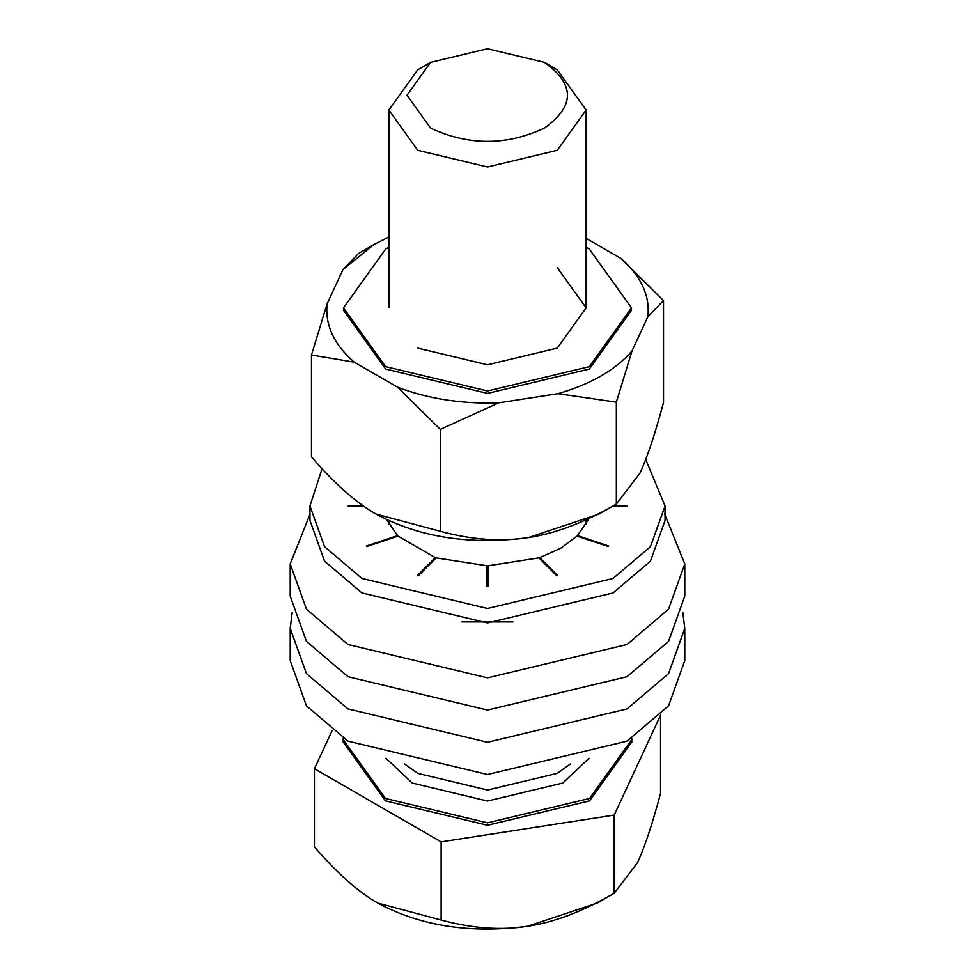 <?xml version="1.0" encoding="UTF-8"?>
<svg xmlns="http://www.w3.org/2000/svg" width="975" height="975" viewBox="0 0 975 975"><rect width="100%" height="100%" fill="white"/><g stroke="black" fill="none" stroke-linecap="round" stroke-linejoin="round"><path stroke-width="1.46" d="M544.416 62.363L557.249 69.773L586.133 110.041L557.249 150.308L487.5 166.993L417.751 150.308L388.867 110.041L417.751 69.773L430.584 62.363L487.5 48.75L544.416 62.363C575.116 84.264 575.116 106.178 544.416 128.078C506.476 145.811 468.524 145.811 430.584 128.078L407.014 95.221L430.584 62.363M631.788 738.27L631.812 739.537L589.546 798.44L487.5 822.851L385.454 798.44L343.188 739.537L343.212 738.27M343.212 740.744L343.188 741.951L385.454 800.865L487.5 825.264L589.546 800.865L631.812 741.951L631.812 739.537M441.127 920.034C472.412 928.48 501.247 930.552 527.658 926.25C470.596 933.818 420.639 926.092 377.788 903.069L441.127 920.034L441.127 841.864L314.438 768.714L332.073 730.738M441.127 841.864L614.189 815.088L614.189 893.271L637.37 862.912C644.426 847.945 652.153 824.765 660.562 793.345L660.562 715.175L614.189 815.088M314.438 768.714L314.438 846.897C337.399 873.442 358.508 892.162 377.788 903.069M597.212 903.069L527.658 926.25C554.08 922.362 582.928 911.369 614.189 893.271L597.212 903.069M290.221 628.388L306.455 673.628L348.002 708.922L487.5 742.28L626.998 708.922L668.545 673.628L684.779 628.388L684.779 660.599L668.545 705.839L626.998 741.146L487.5 774.503L348.002 741.146L306.455 705.839L290.221 660.599L290.221 628.388L292.207 612.276M684.779 628.388L682.793 612.276M290.221 563.952L306.455 609.192L348.002 644.499L487.5 677.857L626.998 644.499L668.545 609.192L684.779 563.952L684.779 596.176L668.545 641.404L626.998 676.711L487.5 710.068L348.002 676.711L306.455 641.404L290.221 596.176L290.221 563.952L309.952 514.312M684.779 563.952L664.548 513.715M513.021 621.904L461.979 621.904M309.952 505.964L324.553 546.683L361.957 578.455L487.5 608.473L613.043 578.455L650.447 546.683L665.047 505.964L665.047 520.467L650.447 561.173L613.043 592.946L487.5 622.976L361.957 592.946L324.553 561.173L309.952 520.467L309.952 505.964L322.079 468.731M665.047 505.964L645.718 459.457M613.567 505.659L627.108 506.232L612.58 506.232M588.303 519.699L577.468 535.592L608.656 546L608.156 546.487L576.968 536.092L560.735 548.255L539.748 557.602L557.749 575.591L556.896 575.884L538.895 557.883L488.024 565.768L488.024 586.536L487.037 586.536L487.037 565.768L436.154 557.895L418.178 575.884L417.324 575.591L435.301 557.615L398.044 536.104L366.905 546.487L366.417 546L397.556 535.616L386.697 519.699M363.748 506.232L347.953 506.232L362.932 505.659M397.556 536.274L397.556 535.616M435.301 557.615L435.301 558.748M577.468 536.25L577.468 535.592M539.748 557.602L539.748 558.736M388.867 247.26L385.661 249.052L343.492 307.844L385.661 366.637L487.5 390.987L589.339 366.637L631.507 307.844L589.339 249.052L586.133 247.26M417.751 348.112L487.5 364.796L557.249 348.112L586.133 307.844L557.249 267.577M647.888 316.717L663.524 300.544L663.524 402.419C655.127 433.912 647.266 457.494 639.941 473.18L616.358 504.051L599.101 514.02L528.352 537.603C470.303 545.305 419.494 537.444 375.899 514.02C355.875 502.552 334.401 483.503 311.476 456.885L311.476 355.01L354.193 362.152L397.617 387.221C428.293 398.921 461.992 404.125 498.688 402.858L558.005 393.681C590.887 384.187 615.554 369.952 631.995 350.963L647.888 316.717C650.093 295.535 641.062 276.083 620.807 258.363L586.133 238.351M558.005 393.681L616.358 402.175L616.358 504.051C585.012 522.283 555.677 533.471 528.352 537.603C500.992 541.917 471.656 539.821 440.334 531.29L375.899 514.02M388.867 236.949L373.803 244.627L343.005 269.551L327.112 303.798C324.907 324.992 333.938 344.443 354.193 362.152M631.507 307.844L631.507 310.257L589.339 369.05L487.5 393.4L385.661 369.05L343.492 310.257L343.492 307.844M327.112 303.798L311.476 355.01M397.617 387.221L440.334 429.402L498.688 402.858M616.358 402.175L631.995 350.963M663.524 300.544L620.807 258.363M440.334 531.29L440.334 429.402M373.803 244.627L358.642 253.378L343.005 269.551M404.613 763.961L417.751 773.358L487.5 790.043L557.249 773.358L570.387 763.961M588.961 758.282L562.831 783.023L487.5 801.036L412.169 783.023L386.039 758.282M586.133 110.041L586.133 307.844M586.133 520.723L586.133 524.197M388.867 110.041L388.867 307.844M388.867 520.723L388.867 524.197M343.188 741.951L343.188 739.537"/></g></svg>
